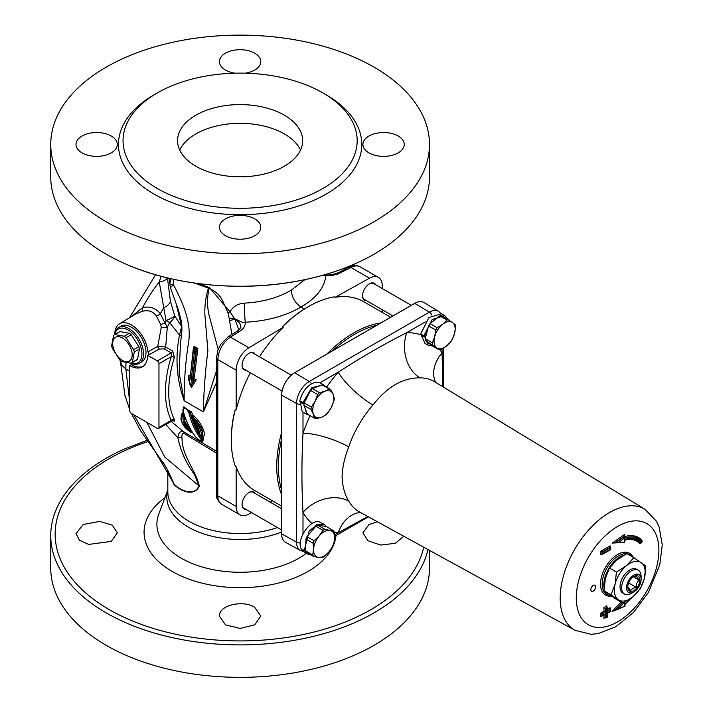 <?xml version="1.0" encoding="UTF-8"?>
<svg xmlns="http://www.w3.org/2000/svg" width="713" height="713" viewBox="0 0 713 713"><rect width="100%" height="100%" fill="white"/><g stroke="black" fill="none" stroke-linecap="round" stroke-linejoin="round"><path stroke-width="1.07" d="M300.521 150.078A62.548 36.113 0 0 0 195.888 133.91A62.548 36.113 0 0 0 179.712 150.078M368.969 136.023A20.659 11.925 180 0 1 391.482 133.438A20.659 11.925 180 0 1 404.235 144.454A20.659 11.925 180 0 1 383.576 156.379A20.659 11.925 180 0 1 362.917 144.454A20.659 11.925 180 0 1 368.969 136.023M235.005 73.181A20.659 11.925 180 0 1 225.504 70.061A20.659 11.925 180 0 1 219.452 61.63A20.659 11.925 180 0 1 240.112 49.705A20.659 11.925 180 0 1 260.771 61.63A20.659 11.925 180 0 1 245.227 73.181M111.264 152.885A20.659 11.925 180 0 1 88.751 155.47A20.659 11.925 180 0 1 75.997 144.454A20.659 11.925 180 0 1 96.656 132.529A20.659 11.925 180 0 1 117.315 144.454A20.659 11.925 180 0 1 111.264 152.885M254.719 218.846A20.659 11.925 180 0 1 260.771 227.278A20.659 11.925 180 0 1 240.112 239.211A20.659 11.925 180 0 1 219.452 227.278A20.659 11.925 180 0 1 232.206 216.262A20.659 11.925 180 0 1 254.719 218.846M429.484 144.454L429.484 176.904A189.373 109.33 180 0 1 356.081 263.338A189.373 109.33 180 0 1 124.151 263.338A189.373 109.33 180 0 1 106.21 254.211A189.373 109.33 180 0 1 50.748 176.904L50.748 144.454A189.373 109.33 0 0 0 240.112 253.783A189.373 109.33 0 0 0 429.484 144.454A189.373 109.33 0 0 0 312.579 43.448A189.373 109.33 0 0 0 106.21 67.147A189.373 109.33 0 0 0 50.748 144.454M195.888 115.167A62.548 36.113 0 0 0 177.564 140.711A62.548 36.113 0 0 0 240.112 176.815A62.548 36.113 0 0 0 302.66 140.711A62.548 36.113 0 0 0 264.051 107.342A62.548 36.113 0 0 0 195.888 115.167M590.81 589.633A3.44 1.987 -60 0 1 592.307 586.166A3.44 1.987 -60 0 1 594.963 585.239A3.44 1.987 -60 0 1 594.963 589.214A3.44 1.987 -60 0 1 591.523 591.211A3.44 1.987 -60 0 1 590.81 589.633M403.754 536.238L395.35 543.324L380.599 545.026L367.953 540.739L362.917 532.816L368.969 524.527L377.409 521.773M111.264 541.39L88.644 544.438L79.491 540.258L75.997 533.698L83.136 524.536L99.633 521.417L112.28 525.133L117.315 532.807L111.264 541.39M254.719 607.351L260.771 616.112L254.728 624.838L240.112 628.447L225.495 624.838L219.461 616.112L219.675 614.33C221.19 604.553 243.846 600.079 254.719 607.351M147.119 440.322L124.151 449.137A189.373 109.33 0 0 0 106.21 458.263A189.373 109.33 0 0 0 50.748 535.57A189.373 109.33 0 0 0 106.21 612.877A189.373 109.33 0 0 0 301.251 639.044A189.373 109.33 0 0 0 427.934 549.518M50.748 535.57L50.748 568.02A189.373 109.33 0 0 0 240.112 677.35A189.373 109.33 0 0 0 429.484 568.02L429.484 550.365M282.401 326.839A109.027 62.949 -60 0 1 308.381 306.635L307.57 307.098A107.886 62.289 -60 0 0 284.246 324.78L282.401 326.839L283.213 327.312A109.027 62.949 120 0 0 259.47 356.803M304.808 279.683L291.243 290.173C291.831 297.339 295.075 302.963 300.984 307.036L304.398 309.014M250.29 372.712A109.027 62.949 120 0 0 236.163 409.788L236.163 370.154A18.36 10.606 -60 0 1 248.917 347.801L283.213 327.312M390.662 317.258L363.71 301.697A109.027 62.949 120 0 0 335.181 297.303L334.37 296.84A109.027 62.949 -60 0 0 308.381 306.635M335.181 297.303L369.477 278.195A18.36 10.606 -60 0 1 378.434 277.41A18.36 10.606 -60 0 1 382.239 285.824L382.239 288.542M382.239 309.745L382.239 312.392M366.509 300.663A9.759 5.633 -60 0 1 362.552 295.743A9.759 5.633 -60 0 1 369.45 283.792A9.759 5.633 -60 0 1 375.689 284.763M251.537 512.585L248.917 514.046A18.36 10.606 -60 0 1 239.96 514.831A18.36 10.606 -60 0 1 236.163 506.426L236.163 466.792A109.027 62.949 120 0 0 254.684 490.544L281.635 506.105M272.571 500.874L270.227 502.175M246.003 509.385A9.759 5.633 -60 0 1 242.046 504.465A9.759 5.633 -60 0 1 248.944 492.523A9.759 5.633 -60 0 1 255.183 493.485M114.855 332.837A23.449 13.538 60 0 1 119.499 323.836A23.449 13.538 60 0 1 136.923 329.228A23.449 13.538 60 0 1 147.885 351.883L149.222 354.334L147.6 355.279A25.249 14.581 60 0 1 142.368 366.856A25.249 14.581 60 0 1 129.73 365.6L131.344 364.655L130.827 363.274M131.344 364.655A25.249 14.581 -120 0 0 143.153 366.348M118.608 327.57L121.041 326.162A20.659 11.925 60 0 1 141.7 338.087A20.659 11.925 60 0 1 141.7 361.946L139.267 363.354A20.659 11.925 -120 0 0 139.267 339.495A20.659 11.925 -120 0 0 118.608 327.57A20.659 11.925 -120 0 0 114.472 334.736M362.56 295.503A9.18 5.303 120 0 0 364.459 299.478L392.961 315.93M411.321 305.333L373.639 283.569A9.18 5.303 120 0 0 369.245 283.917M246.003 370.234A9.759 5.633 -60 0 1 242.046 365.314A9.759 5.633 -60 0 1 248.944 353.372L248.944 353.372A9.759 5.633 -60 0 1 255.183 354.334M242.046 365.074A9.18 5.303 120 0 0 243.944 369.049L282.072 391.063M291.252 375.154L253.133 353.149A9.18 5.303 120 0 0 248.739 353.488M242.046 504.225A9.18 5.303 120 0 0 243.944 508.2L281.635 529.955M281.635 508.752L253.133 492.3A9.18 5.303 120 0 0 248.739 492.638M154.088 94.793L157.341 92.913A117.066 67.583 0 0 0 157.332 92.913A117.066 67.583 0 0 0 157.341 188.499A117.066 67.583 0 0 0 322.891 188.499A117.066 67.583 0 0 0 322.891 92.913A117.066 67.583 0 0 0 157.341 92.913L154.088 94.793A121.656 70.239 0 0 0 154.088 194.123A121.656 70.239 0 0 0 326.135 194.123A121.656 70.239 0 0 0 326.135 94.793L322.891 92.913M147.6 355.279L157.341 360.921A2.299 1.328 60 0 1 158.963 363.737L158.963 427.452A2.299 1.328 60 0 1 158.482 428.504A2.299 1.328 60 0 1 157.341 428.388L131.37 413.397A2.299 1.328 60 0 1 129.748 410.59L129.73 365.6M135.782 313.97L141.611 311.51C148.117 309.674 153.037 311.18 156.37 316.037L160.746 324.522L161.218 327.641L157.751 346.375A2.299 1.301 -119.1 0 0 159.338 349.031L164.248 348.898A2.299 1.328 120 0 0 165.692 347.035L157.751 346.375L147.885 351.883M222.563 300.645L228.035 312.989L229.292 318.889A5.74 1.693 171.7 0 1 234.256 318.488C245.12 323.64 241.449 322.169 245.236 322.223C266.84 321.108 285.423 316.046 300.984 307.036C316.046 298.364 324.353 287.909 325.877 275.673L331.964 275.432L337.632 274.202L350.948 267.5C354.468 265.655 357.498 265.414 360.02 266.787L378.434 277.41M141.611 311.51A5.74 2.825 75.6 0 0 142.591 307.633L131.691 316.447M156.37 316.037A5.74 3.03 145.3 0 0 160.345 313.693C155.817 308.007 149.899 305.984 142.591 307.633A96.407 55.659 -60 0 1 159.24 281.983L166.04 320.565L164.872 322.811L160.345 313.693A96.407 55.659 -60 0 1 163.74 307.847A13.77 6.551 -15.9 0 0 170.407 301.296L167.813 280.708M160.746 324.522A5.74 1.016 155.7 0 0 164.872 322.811L167.288 327.222L169.649 322.588L179.524 335.03C175.024 357.543 176.574 379.45 184.159 400.768L179.141 372.863L180.469 342.908M161.218 327.641A5.74 1.488 176.3 0 0 167.288 327.222L165.692 347.035L172.653 351.054L174.391 357.454A2.299 0.677 17.4 0 0 171.289 356.616A96.407 55.659 120 0 0 171.289 420.34L171.2 420.385M161.129 276.288L159.24 281.983A13.77 6.97 4.5 0 0 167.475 277.892M172.591 420.536L172.653 420.581C174.542 421.543 175.122 421.24 174.391 419.663A94.107 54.331 -60 0 1 174.391 357.454M158.963 427.452L171.289 420.34A2.299 1.747 153.8 0 1 174.391 419.663M164.248 348.898L171.2 352.917L171.289 356.616L158.963 363.737M215.896 450.919L183.277 431.534L171.004 421.285M216.458 370.894L203.383 411.873L216.458 382.649M202.278 436.044L202.447 436.294C207.608 436.989 201.761 422.203 192.751 414.939L193.25 416.606M187.911 424.28L185.728 419.217M183.277 411.971L181.075 415.055M203.437 440.402L203.66 438.299L202.162 436.169M198.927 430.83L196.004 424.832M193.669 418.754L191.69 412.016L183.259 407.337M165.648 424.369L177.929 437.835C180.353 449.85 185.157 461.079 192.35 471.507M183.277 431.534C180.157 430.902 178.375 433.005 177.929 437.835A4.474 1.961 -7.5 0 1 182.073 438.201C181.548 434.698 182.287 433.174 184.275 433.611A4.474 3.11 118.8 0 0 183.277 431.534M192.358 471.516L194.783 475.277L198.989 485.901C194.025 497.451 179.07 489.688 174.052 484.02L133.768 414.788M146.878 422.354L164.774 457.078L198.989 485.901A4.474 3.039 17.4 0 1 199.301 486.088C196.146 470.99 181.467 454.894 182.073 438.201M129.748 402.168L125.844 368.978L121.531 365.029L120.47 360.644M168.045 471.409L173.883 484.314A4.474 3.342 142.9 0 0 173.829 483.744L167.457 469.68M173.883 484.314L174.132 484.608A4.474 3.618 136.3 0 0 174.052 484.02L168.125 470.972L164.516 464.849L140.871 431.151L131.317 413.371M174.132 484.608C179.186 490.134 194.034 497.745 199.301 486.088M184.275 433.611L216.458 453.12M163.322 462.63L168.125 470.972M322.855 275.263A13.77 11.328 5.8 0 0 325.877 275.673L324.852 274.79C328.221 275.485 333.033 274.657 339.29 272.313A4.59 2.647 61.7 0 1 339.308 272.304A4.59 2.647 61.7 0 1 341.536 272.562M176.423 305.03L181.646 326.581L174.774 315.993L170.407 301.296M291.243 290.173C278.15 297.838 262.5 302.16 244.274 303.141C237.839 303.658 233.08 306.519 229.996 311.733L209.39 287.535L197.751 283.498M181.485 335.253L179.524 335.03L181.646 326.581A5.74 3.298 179.8 0 1 181.886 326.786M194.266 283.016L208.437 288.159A5.74 2.014 106.1 0 0 208.499 287.179M173.232 279.211L173.455 284.656C184.417 306.011 192.252 324.861 188.098 345.279C185.362 363.88 184.052 382.373 184.159 400.768L203.383 411.873C203.677 392.56 205.184 372.186 207.893 350.769L204.872 314.54C204.578 305.36 205.772 296.572 208.437 288.159L209.078 288.426A5.74 1.078 117 0 0 209.39 287.535M218.178 349.325L209.096 315.333C207.064 306.563 207.055 297.597 209.078 288.426C215.344 290.984 219.836 295.057 222.572 300.645M228.035 312.989A5.74 2.308 140.9 0 1 229.996 311.733L235.032 319.531C238.73 321.403 240.629 323.791 240.744 326.688L240.744 326.706C241.538 326.964 240.334 328.488 237.144 331.287M229.292 318.889L229.613 320.788A5.74 1.809 161 0 1 235.032 319.531L238.855 330.012M229.613 320.788L231.868 334.54M191.146 385.956L191.565 387.498L196.209 379.735L194.194 378.603L197.875 348.39L194.016 346.331L193.793 347.837M190.433 376.464L188.437 375.314L188.829 376.919M169.926 285.075L170.425 287.597L173.455 284.656L169.89 284.104L170.621 278.631M169.89 284.113L169.239 278.311M244.274 303.141A13.77 0.544 -92.5 0 0 245.236 322.223C245.504 325.761 243.588 328.845 239.479 331.483L230.388 337.106C222.741 342.668 218.543 350.145 217.795 359.557L236.163 370.154M239.96 514.831L221.556 504.198C219.105 502.692 217.857 499.902 217.795 495.82L217.795 359.557A4.59 2.647 0 0 1 216.458 357.703A4.59 2.647 0 0 0 216.458 357.703A4.59 2.647 0 0 1 216.458 357.605M174.774 315.993A13.77 6.649 -27.2 0 1 169.649 322.588A13.77 0.731 27.9 0 0 166.04 320.565A13.77 2.38 -19.1 0 0 174.774 315.993M185.148 417.675L184.783 417.809C183.82 420.492 185.532 423.968 189.925 428.237L188.633 429.173L190.71 432.194C182.51 426.713 179.605 420.634 181.993 413.977L183.116 413.237L182.029 414.984L183.214 418.174C182.314 421.071 184.123 424.743 188.633 429.173M182.029 414.984C179.23 419.119 182.002 424.752 190.353 431.873L192.02 432.47L189.542 428.629C185.148 424.351 183.428 420.857 184.391 418.148L183.214 418.174M184.783 417.809L184.391 418.148L182.715 413.549L181.993 413.977M194.31 421.811L192.67 418.166L193.089 416.864C201.663 426.517 204.569 432.969 201.788 436.213L202.447 436.294L201.797 436.213M198.998 432.773L198.989 432.782C200.282 432.898 198.624 429.378 194.016 422.239L192.67 418.166M201.209 436.748L202.216 436.115L200.763 436.285L201.494 436.543L200.763 436.285L199.141 432.577L199.257 433.682C199.783 431.089 198.089 427.283 194.177 422.274M193.161 419.208C199.979 427.328 202.51 433.023 200.763 436.285M183.089 410.697C183.838 406.624 185.754 407.292 188.829 412.693C191.423 422.969 195.505 431.891 201.066 439.458C201.966 441.998 200.201 441.195 195.781 437.042C190.077 429.645 185.843 420.857 183.089 410.697A0.918 0.463 -15.2 0 1 182.849 410.474L183.74 406.9L190.095 412.462A0.918 0.455 -14.2 0 1 188.829 412.693M192.751 414.939L193.089 416.864M183.116 413.237L183.482 411.891M194.194 378.603L192.492 379.512L196.102 349.317L193.49 348.024L194.212 347.32M194.016 346.331L194.043 347.677L196.592 349.031L197.875 348.39M196.592 349.031L192.831 379.316M192.902 379.28L194.542 380.198L196.209 379.735M191.565 387.498L191.013 385.991L190.318 385.929L188.259 377.854L188.9 376.286M191.485 386.393L191.013 385.991L194.444 380.252L192.492 379.512M190.442 377.881L188.802 376.945L188.437 375.314M189.979 378.148L188.357 377.222L188.731 378.853L189.988 379.566L193.33 348.372L193.526 349.37L194.711 350.003L195.995 349.361M189.988 379.566L193.526 349.37M194.711 350.003L191.137 380.225L192.43 379.548M191.137 380.225L192.403 380.938L194.07 380.466M194.168 380.421L190.727 386.152L188.731 378.853M192.403 380.938L190.193 384.628M236.163 409.788L235.343 409.324L234.532 411.927A107.886 62.289 -60 0 0 231.288 439.226L231.288 440.162A109.027 62.949 -60 0 1 235.343 409.324M231.288 440.162A109.027 62.949 -60 0 0 235.343 466.32L236.163 466.792M281.635 494.795A109.027 62.949 -60 0 1 281.635 432.354M326.795 354.138A109.027 62.949 -60 0 1 380.876 322.909M633.019 596.719A21.809 12.593 120 0 0 644.445 578.172A21.809 12.593 120 0 0 641.183 562.646A21.809 12.593 120 0 0 626.504 565.676A21.809 12.593 120 0 0 615.078 584.223A21.809 12.593 120 0 0 618.331 599.749A21.809 12.593 120 0 0 633.019 596.719L622.939 603.118L610.979 594.794L615.078 584.223L616.424 572.076L626.504 565.676L633.83 557.682L645.791 566.015L644.445 578.172L640.336 588.733L633.019 596.719M641.121 579.321L641.121 576.514A13.77 7.95 120 0 0 638.269 570.204L636.647 569.268A13.77 7.95 120 0 0 626.032 572.958A13.77 7.95 120 0 0 620.025 586.817A13.77 7.95 120 0 0 622.877 593.127L624.499 594.063A13.77 7.95 120 0 0 631.388 593.376L633.821 591.977A10.33 5.962 -60 0 1 626.513 587.753A10.33 5.962 -60 0 1 633.821 575.106A10.33 5.962 -60 0 1 641.121 579.321A10.33 5.962 -60 0 1 633.821 591.977M633.83 557.682L626.843 553.653L616.763 560.053L609.446 568.038L605.346 578.6L604 590.756L615.952 599.089L622.939 603.118M609.446 568.038L616.424 572.076M604 590.756L610.979 594.794M352.623 339.219L332.534 350.823A107.886 62.289 -60 0 1 376.758 325.288L352.623 339.219A2.299 1.328 60 0 1 352.659 339.236L356.696 336.91A2.299 1.328 60 0 1 356.696 336.91L414.734 303.399A18.324 10.579 -60 0 1 424.003 302.562L423.843 302.464A18.324 10.579 120 0 0 414.699 303.381L376.758 325.288M281.635 438.976L281.635 490.045A107.886 62.289 -60 0 1 281.635 438.976L281.635 395.171A2.299 1.328 0 0 0 281.671 395.189A18.324 10.579 -60 0 1 294.621 372.747L352.659 339.236M281.635 490.045L281.635 533.859A18.324 10.579 120 0 0 285.414 542.236A18.324 10.579 120 0 0 285.494 542.281M320.743 383.175A16.987 9.804 120 0 0 319.905 382.774L316.251 382.079C308.114 384.173 302.597 390.555 299.718 401.214L303.105 402.373L311.733 387.765L323.461 384.744L320.743 383.175M575.097 630.337L591.024 634.294L597.922 633.67L615.854 626.745L633.634 612.298L648.384 592.485L659.783 564.776L662.252 544.946L659.204 527.165L656.441 521.23L644.989 509.287A69.892 40.356 120 0 0 609.615 512.495A69.892 40.356 120 0 0 560.195 598.1A69.892 40.356 120 0 0 575.097 630.337L359.316 511.836A75.159 43.395 -60 0 1 348.755 501.123A34.429 26.613 -29.5 0 0 302.998 512.344A109.579 63.27 120 0 0 312.071 523.565M360.413 512.433A34.429 26.613 -90.5 0 0 338.256 532.7L367.863 516.524M324.263 524.358L319.041 521.8C309.629 519.34 296.127 540.302 301.26 548.992L304.299 550.383L305.627 549.019M444.689 315.583L441.543 313.765L428.923 317.606L420.822 333.675A16.987 9.804 120 0 0 420.768 334.361L424.066 335.547L432.167 319.477L444.787 315.636L447.604 319.032M624.214 555.053A22.95 13.253 120 0 0 603.795 584.945A22.95 13.253 120 0 0 604.063 588.225M605.132 591.63A22.95 13.253 120 0 0 608.545 595.453A22.95 13.253 120 0 0 612.075 596.505M633.732 557.628A22.95 13.253 120 0 0 631.495 555.694A22.95 13.253 120 0 0 628.714 554.732M332.534 350.823L294.594 372.73A18.324 10.579 120 0 0 281.635 395.171M610.444 549.055L610.444 547.557L602.333 552.236L603.626 552.994L610.444 549.055L610.711 549.58L610.711 548.145M610.444 549.429L602.984 554.054L602.004 553.93L602.004 552.049L602.333 554.117M610.123 545.873L600.711 551.301L602.004 552.049L610.123 547.37L610.123 545.873L610.444 547.557M600.711 554.678L602.004 553.93L600.711 554.678L600.711 551.301M624.205 542.183L618.732 542.103L612.155 543.11L623.75 542.317M618.732 542.103L624.82 537.869L624.945 536.203L615.604 542.7M624.82 537.869L624.597 539.607A40.4 23.324 -60 0 1 641.86 541.925L642.074 541.14A41.318 23.859 120 0 0 639.222 538.948A41.318 23.859 120 0 0 625.016 538.101M641.86 541.925L641.629 542.299A39.964 23.074 120 0 0 624.579 539.973L624.347 541.773M624.526 542.201L624.775 540.258C629.98 538.618 634.418 538.823 638.082 540.917A39.046 22.54 -60 0 1 640.889 543.092L641.629 542.299L640.568 542.905A39.046 22.54 120 0 0 637.921 540.828M615.283 542.513L624.615 536.016L624.74 534.349L612.155 543.11M641.647 540.704L641.967 540.178A42.236 24.385 120 0 0 625.132 536.443M628.18 539.429A38.128 22.014 -60 0 1 639.819 543.725L640.345 542.851M606.228 617.77L607.467 617.057L607.467 613.305L607.467 617.057L603.956 618.403L605.248 617.645L605.248 614.588M606.879 617.084L606.879 613.34L602.984 615.898L601.353 615.836L600.711 616.522L602.004 615.774L602.004 613.902L600.711 613.153L600.711 616.522M606.879 613.34L602.984 615.898M603.626 615.212L602.333 614.089L602.333 615.961M603.626 614.838L606.879 612.966L605.578 612.217L602.004 613.902L605.248 612.03L603.956 611.282L600.711 613.153M607.467 610.747L610.123 609.214L610.711 611.433L607.2 613.153M606.879 612.966L606.879 609.214L605.578 608.465L605.248 612.03L605.248 608.278L603.956 607.529L603.956 611.282M606.879 609.214L607.2 607.529L605.248 608.278L607.2 607.529M607.467 608.127L607.2 612.779L610.444 610.898M606.879 605.845L606.879 607.342L606.879 605.845L603.956 607.529M610.123 607.717L610.123 609.214L610.123 607.717L607.467 609.25M620.889 601.941L612.155 611.504L625.176 606.041L616.665 609.945M624.945 605.89L624.927 604.401M618.732 608.661L624.401 602.36M624.347 602.503L624.579 604.036L624.463 602.458M631.165 598.162A40.4 23.324 -60 0 1 624.597 604.392L624.82 605.863M348.755 501.123C344.655 494.403 342.427 486.186 342.08 476.489C342.436 467.131 344.655 457.265 348.755 446.882A75.159 43.395 -60 0 1 372.935 404.993C387.257 386.749 402.907 377.712 419.912 377.872A34.429 26.613 89.5 0 1 406.749 332.641C383.763 344.281 360.93 357.463 338.256 372.177A109.579 63.27 120 0 0 326.59 387.106M372.935 404.993A34.429 9.046 41.1 0 1 338.256 372.177L319.905 382.774M310.084 415.688A109.579 63.27 120 0 0 302.998 433.254A34.429 9.046 -161.1 0 1 348.755 446.882M435.536 382.311A34.429 26.613 150.5 0 1 442.015 352.997A109.579 63.27 120 0 0 439.983 349.735M442.8 386.722L442.015 348.96M309.103 415.118L306.884 414.396L303.729 403.781L300.378 402.613L302.116 411.241L302.998 412.069L302.998 433.254C301.581 460.25 301.581 486.614 302.998 512.344L302.998 533.885M302.998 412.069A16.987 9.804 120 0 0 303.756 412.595L306.884 414.396M425.055 343.479L421.543 335.707L422.747 335.074M425.795 336.402L424.805 336.91L421.543 335.707M432.443 345.974L428.21 345.297L424.805 336.91M424.066 335.547L426.285 334.549M439.128 349.833A16.506 9.527 -60 0 0 440.928 349.539L446.481 346.055A14.92 8.618 -60 0 1 436.552 347.668L439.128 349.833L431.98 345.707L425.536 340.636L436.552 347.668A14.92 8.618 -60 0 1 434.68 336.759L432.345 342.784L425.198 338.657L428.575 325.868L435.714 329.994L434.68 336.759A14.92 8.618 -60 0 1 442.728 324.246L437.176 327.73L430.028 323.604L439.85 315.886L446.989 320.012L442.728 324.246A14.92 8.618 -60 0 1 452.657 322.632L441.641 315.592A16.506 9.527 -60 0 0 439.85 315.886M455.233 324.789L452.657 322.632A14.92 8.618 -60 0 1 454.537 333.532L455.571 326.768A16.506 9.527 -60 0 0 455.233 324.789M452.202 339.557L454.537 333.532A14.92 8.618 -60 0 1 446.481 346.055L450.741 341.821A16.506 9.527 -60 0 0 452.202 339.557M446.989 320.012A16.506 9.527 -60 0 1 448.789 319.718M432.684 344.753A16.506 9.527 -60 0 1 432.345 342.784M435.714 329.994A16.506 9.527 -60 0 1 437.176 327.73M425.536 340.636A16.506 9.527 -60 0 1 425.198 338.657M428.575 325.868A16.506 9.527 -60 0 1 430.028 323.604M325.262 386.339L323.461 384.744M303.729 403.781L303.961 404.36A16.506 9.527 -60 0 0 303.872 405.314L311.011 409.44L313.399 414.208L314.486 418.228L307.348 414.11L303.872 405.314M300.378 402.613L301.964 401.989M304.754 401.838L303.105 402.373M304.068 403.647A16.506 9.527 -60 0 1 304.184 402.961L310.547 390.412A16.506 9.527 -60 0 1 312.339 388.612L322.169 384.851A16.506 9.527 -60 0 1 323.649 385.403L330.787 389.53L333.176 394.298A14.92 8.618 -60 0 1 331.411 407.328L333.951 400.679A16.506 9.527 -60 0 0 334.263 398.317L333.176 394.298A14.92 8.618 -60 0 0 325.048 391.223L319.477 392.729L312.339 388.612M310.547 390.412L317.686 394.539L315.155 401.178L311.331 407.087L304.184 402.961M322.169 384.851L329.317 388.977L325.048 391.223A14.92 8.618 -60 0 0 315.155 401.178A14.92 8.618 -60 0 0 313.399 414.208A14.92 8.618 -60 0 0 321.527 417.283L325.796 415.028A16.506 9.527 -60 0 0 327.588 413.228L331.411 407.328A14.92 8.618 -60 0 1 321.527 417.283L315.966 418.789A16.506 9.527 -60 0 1 314.486 418.228M329.317 388.977A16.506 9.527 -60 0 1 330.787 389.53M311.011 409.44A16.506 9.527 -60 0 1 311.331 407.087M317.686 394.539A16.506 9.527 -60 0 1 319.477 392.729M310.85 554.821L307.758 554.054L304.513 552.183L302.392 550.053L302.74 549.678M305.708 551.131L302.392 550.053M304.299 550.383L309.112 531.176L317.009 524.545L324.344 524.403L326.643 526.738M307.758 554.054L305.396 551.479M305.565 550.846A16.506 9.527 -60 0 0 306.456 552.29L313.595 556.407L318.461 557.423A14.92 8.618 -60 0 1 313.56 549.473L312.713 554.972L305.565 550.846L305.966 539.108L313.105 543.235L313.56 549.473A14.92 8.618 -60 0 1 319.192 535.926L314.13 540.775L306.982 536.657L315.814 526.194L322.962 530.32L319.192 535.926A14.92 8.618 -60 0 1 329.736 530.32L324.87 529.304L317.722 525.178L326.162 526.461L333.301 530.588L329.736 530.32A14.92 8.618 -60 0 1 334.638 538.27L334.192 532.032A16.506 9.527 -60 0 0 333.301 530.588M333.791 543.769L334.638 538.27A14.92 8.618 -60 0 1 329.005 551.826L332.775 546.22A16.506 9.527 -60 0 0 333.791 543.769M323.943 556.684L329.005 551.826A14.92 8.618 -60 0 1 318.461 557.423L322.035 557.691A16.506 9.527 -60 0 0 323.943 556.684M322.962 530.32A16.506 9.527 -60 0 1 324.87 529.304M313.595 556.407A16.506 9.527 -60 0 1 312.713 554.972M313.105 543.235A16.506 9.527 -60 0 1 314.13 540.775M315.814 526.194A16.506 9.527 -60 0 1 317.722 525.178M305.966 539.108A16.506 9.527 -60 0 1 306.982 536.657M638.269 570.204A13.77 7.95 120 0 0 627.654 573.894A13.77 7.95 120 0 0 621.647 587.753A13.77 7.95 120 0 0 624.499 594.063M627.734 586.514L630.542 590.516L632.6 588.457L636.165 587.271L636.816 583.216L638.973 580.025L636.165 576.024L632.6 577.218M639.909 580.025A8.609 4.973 -60 0 1 633.821 590.569A8.609 4.973 -60 0 1 627.734 587.057A8.609 4.973 -60 0 1 633.821 576.514A8.609 4.973 -60 0 1 639.909 580.025M636.165 587.271L628.608 582.913M638.973 580.025L633.411 576.817M120.595 359.183A13.77 7.95 -120 0 0 131.647 350.849A13.77 7.95 -120 0 0 115.087 337.597A13.77 7.95 -120 0 0 120.595 359.183M121.665 361.562A16.524 9.545 60 0 1 120.747 360.876A16.524 9.545 60 0 1 119.855 360.118L112.253 348.131A16.524 9.545 60 0 1 111.656 345.769L113.554 335.466A16.524 9.545 60 0 1 114.704 334.593A16.524 9.545 60 0 1 114.766 334.557L124.267 336.251A16.524 9.545 60 0 1 126.076 337.695L133.67 349.682A16.524 9.545 60 0 1 134.276 352.044L132.368 362.347A16.524 9.545 60 0 1 131.228 363.22A16.524 9.545 60 0 1 131.165 363.256L121.665 361.562M119.793 331.652A16.524 9.545 60 0 1 119.855 331.616A16.524 9.545 60 0 1 119.927 331.581L129.427 333.274A16.524 9.545 60 0 1 131.237 334.718L138.83 346.705A16.524 9.545 60 0 1 139.436 349.067L134.276 352.044M138.83 346.705L133.67 349.682M139.436 349.067L137.529 359.37L132.368 362.347M137.529 359.37A16.524 9.545 60 0 1 136.388 360.243A16.524 9.545 60 0 1 136.317 360.279L131.29 363.184M130.666 363.211A20.659 11.925 -120 0 0 139.267 363.354M114.677 334.611A19.509 11.265 60 0 1 129.16 330.636A19.509 11.265 60 0 1 141.878 352.677A19.509 11.265 60 0 1 131.201 363.238M119.927 331.581L114.766 334.557M129.427 333.274L124.267 336.251M131.237 334.718L126.076 337.695M248.917 347.801L230.388 337.106A4.59 2.647 58.3 0 0 228.044 336.91L220.772 344.299L218.107 349.513L216.458 357.703L216.458 493.949A4.59 2.647 0 0 0 216.458 493.966A4.59 2.647 0 0 0 217.795 495.82L236.163 506.426M339.236 272.339A4.59 2.647 61.7 0 1 339.29 272.304L348.719 267.232A4.59 2.647 61.7 0 1 348.737 267.232A4.59 2.647 61.7 0 1 350.948 267.5L369.477 278.195M147.849 355.439L159.338 349.031M172.653 351.054A2.299 1.328 120 0 1 171.2 352.917L157.341 360.921M129.748 371.232L125.844 368.978A96.407 55.659 -60 0 1 126.058 362.578M172.386 420.296A2.299 1.328 120 0 0 172.35 420.269L172.929 420.554L158.482 428.504M277.446 527.54A72.307 41.746 180 0 1 188.99 521.31A72.307 41.746 180 0 1 167.813 491.792L167.813 470.616M227.955 336.964A4.59 2.647 58.3 0 1 228.035 336.919L237.126 331.295A4.59 2.647 58.3 0 1 237.135 331.287A4.59 2.647 58.3 0 1 239.479 331.483M201.494 436.543C204.266 433.281 201.36 426.802 192.768 417.105M182.974 410.135A0.918 0.463 -15.2 0 0 182.849 410.474C185.621 420.661 189.881 429.476 195.629 436.926A0.918 0.588 142.1 0 0 195.781 437.042M201.066 439.458A0.918 0.588 -36.6 0 0 202.216 439.048C196.708 431.525 192.67 422.666 190.095 412.462L199.194 433.745M201.128 436.757L202.51 438.709L202.973 440.91L202.51 438.709A0.918 0.588 143.7 0 1 203.66 438.299M183.892 406.82L190.416 412.239A0.918 0.455 -14.1 0 1 191.69 412.016M167.813 490.321A73.27 42.308 0 0 0 188.303 527.094A73.27 42.308 0 0 0 281.635 532.032M306.403 553.27A83.216 48.038 180 0 1 181.271 558.199A83.216 48.038 180 0 1 158.794 514.037L167.813 490.063M423.691 547.183A184.961 106.781 180 0 1 300.307 635.114A184.961 106.781 180 0 1 109.33 609.651A184.961 106.781 180 0 1 109.33 458.628A184.961 106.781 180 0 1 147.992 441.543M164.926 497.736A96.041 55.454 0 0 0 172.198 571.452A96.041 55.454 0 0 0 274.184 584.081A96.041 55.454 0 0 0 335.983 535.57M334.272 532.566A109.579 63.27 120 0 0 338.256 532.7L334.54 534.848M311.429 383.763A4.59 2.647 -120 0 0 309.255 381.491A17.959 10.374 120 0 0 296.555 403.487L296.555 542.174A17.959 10.374 120 0 0 300.387 550.463L285.574 542.326A18.324 10.579 -60 0 1 281.671 533.877A2.299 1.328 180 0 1 281.635 533.859M300.235 404.218A4.59 2.647 180 0 1 296.555 403.487L281.671 395.189L281.671 462.202A2.299 1.328 0 0 1 281.635 462.176M422.239 335.342A109.579 63.27 120 0 0 406.749 332.641L425.322 321.911M414.699 303.381A2.299 1.328 60 0 1 414.734 303.399L429.369 312.151L309.255 381.491L294.621 372.747A2.299 1.328 60 0 0 294.594 372.73M281.635 466.846A2.299 1.328 0 0 0 281.671 466.863L281.671 462.202M300.333 542.896A4.59 2.647 180 0 1 296.555 542.174L281.671 533.877L281.671 466.863M617.592 526.47A58.421 33.725 -60 0 1 653.358 577.361A58.421 33.725 -60 0 1 581.817 618.67A58.421 33.725 -60 0 1 617.592 526.47M624.535 535.953L624.74 534.349M612.155 611.504L615.355 610.034M632.948 556.773A24.099 13.912 120 0 0 617.592 554.491A24.099 13.912 120 0 0 600.97 579.393A24.099 13.912 120 0 0 610.203 596.166M603.956 615.337L603.956 618.403M625.051 537.807A41.318 23.859 -60 0 1 638.893 538.761A41.318 23.859 -60 0 1 639.053 538.859M605.578 614.401L605.578 617.841M610.444 609.401L607.467 611.121M607.2 609.027L607.2 612.779M615.283 609.989L622.03 602.592M622.351 602.788L615.604 610.176M624.579 604.036A39.964 23.074 120 0 0 630.105 598.92M608.545 595.453L606.923 594.517A22.95 13.253 -60 0 1 602.164 584.009A22.95 13.253 -60 0 1 618.403 555.899A22.95 13.253 -60 0 1 626.674 553.734M627.083 553.787A22.95 13.253 -60 0 1 629.873 554.759L631.495 555.694M419.912 377.872A75.159 43.395 -60 0 1 434.467 381.669L644.989 509.287M440.884 313.462L438.459 311.323A17.959 10.374 120 0 0 429.369 312.151A4.59 2.647 60 0 1 431.935 315.164M119.499 323.836L135.782 313.961M155.559 274.746L129.472 317.793M215.816 450.874L216.458 451.249M129.748 409.663L124.882 395.323L120.461 361.473M325.859 274.398L326.126 274.87M167.813 277.972L167.805 281.279M180.46 342.989L180.282 344.067C182.252 331.108 182.145 327.383 181.494 321.688L178.526 310.413L170.425 287.597M216.458 493.966C215.691 496.89 217.394 500.303 221.565 504.207M360.02 266.787C357.017 265.102 353.256 265.245 348.737 267.232M199.007 433.406L200.87 436.606M202.973 440.901C201.743 441.998 199.292 440.67 195.629 436.926M356.081 263.338C338.711 271.083 319.665 276.92 298.943 280.851C240.415 292.178 172.974 285.485 124.151 263.338M602.984 554.054L610.711 549.58M616.166 542.771L624.445 542.272M624.918 538.841L625.167 536.934M638.893 538.761L642.19 541.22M641.459 542.905L642.244 541.613M607.467 613.305L610.711 611.433L610.711 609.998M624.757 602.975L624.641 602.227M624.918 604.41L631.896 597.61M368.425 516.836L334.629 536.345M443.352 348.194L443.352 387.061M300.387 550.463L303.595 551.514M438.459 311.323L424.003 302.562M424.957 343.416L428.156 345.261M136.388 360.243L131.228 363.22M119.855 331.616L114.704 334.593"/></g></svg>
